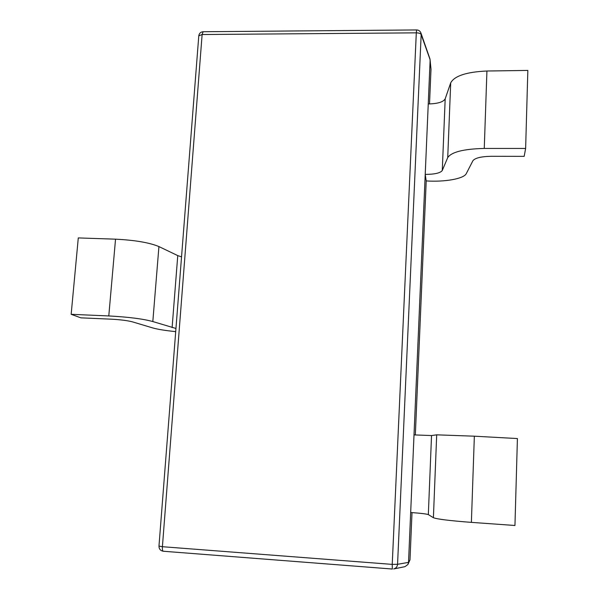 <?xml version="1.0" encoding="UTF-8"?>
<svg xmlns="http://www.w3.org/2000/svg" width="599" height="599" viewBox="0 0 599 599"><rect width="100%" height="100%" fill="white"/><g stroke="black" fill="none" stroke-linecap="round" stroke-linejoin="round"><path stroke-width="0.9" d="M474.348 436.192L436.693 434.837L431.535 435.555L414.014 434.896L410.674 512.504C420.603 513.231 426.495 513.927 428.33 514.601L433.399 517.708C437.06 519.161 449.722 520.718 471.383 522.373L514.953 525.488L517.416 438.558L474.348 436.192L471.383 522.373M429.513 103.934L431.003 69.237L430.127 60.244L408.525 562.379L407.897 564.528L404.946 566.669L393.685 568.953C395.991 568.316 397.287 566.774 397.564 564.303L408.525 562.379M426.218 180.92L425.215 174.399C434.709 174.346 440.4 173.044 442.279 170.475L447.73 157.597C451.489 151.996 463.663 148.949 484.262 148.44L525.63 148.447L524.177 156.354L491.217 156.302C481.147 156.511 475.052 157.986 472.925 160.712L466.299 173.59C463.911 178.816 444.653 182.163 426.218 180.92L415.332 434.971M412.007 512.602L409.986 559.878L407.897 564.528M431.003 69.229L429.917 58.807L420.932 33.02C420.139 31.066 418.708 30.04 416.627 29.95L416.305 32.848L202.125 34.525L162.404 546.707L392.233 564.385L416.305 32.848C419.001 32.923 420.618 33.499 421.164 34.57L420.932 33.02M416.627 29.95L203.113 31.725C200.635 31.957 199.19 33.334 198.786 35.85L158.975 546.078L162.404 546.707C162.262 549.448 162.554 550.96 163.287 551.245L392.33 569.035L392.233 564.385L397.564 564.303L421.164 34.57L430.112 59.705M175.709 331.629C165.354 330.581 157.687 329.345 152.715 327.93L132.536 321.88C127.58 320.57 120.347 319.664 110.822 319.155L80.843 317.837L71.161 314.31L78.289 237.923L115.532 239.173C134.94 240.147 149.406 242.61 158.93 246.571L177.761 255.608L181.542 256.874M71.161 314.31L108.786 315.95C128.403 317.006 143.086 318.87 152.82 321.551L175.956 328.462M425.215 174.399L428.248 103.949C437.652 103.747 443.297 102.047 445.184 98.85L450.703 82.849C454.484 75.886 466.554 71.94 486.927 71.011L527.839 70.42L525.63 148.447M436.693 434.837L433.399 517.708M431.535 435.555L428.33 514.601M408.525 562.364L409.986 559.87M392.323 569.028L163.287 551.245C160.457 550.743 159.02 549.021 158.975 546.078M198.786 35.85L202.125 34.525L203.113 31.725M177.761 255.608L172.108 327.593M115.532 239.173L108.786 315.95M158.93 246.571L152.82 321.551M486.927 71.011L484.262 148.44M450.703 82.849L447.73 157.597M445.184 98.85L442.279 170.475"/></g></svg>
